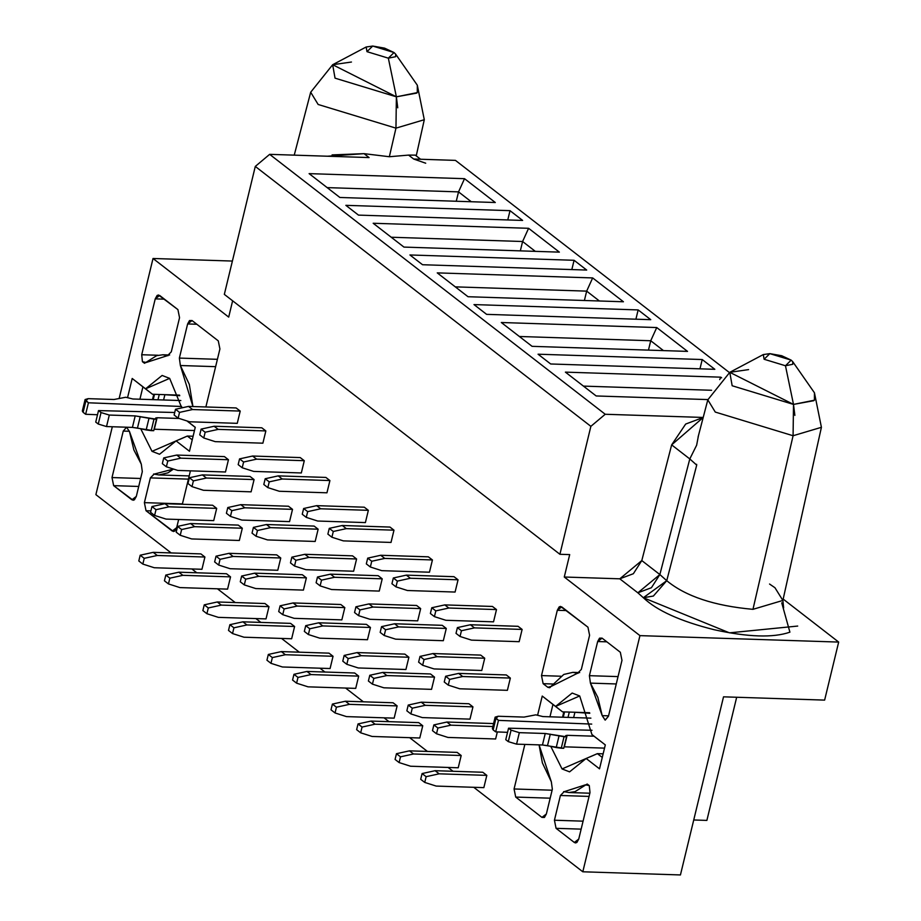 <?xml version="1.0" encoding="UTF-8"?>
<svg xmlns="http://www.w3.org/2000/svg" width="921" height="921" viewBox="0 0 921 921"><rect width="100%" height="100%" fill="white"/><g stroke="black" fill="none" stroke-linecap="round" stroke-linejoin="round"><path stroke-width="1.38" d="M456.263 201.25L458.531 191.879L327.162 187.619L458.531 191.879L456.263 201.25M471.253 201.734L458.531 191.879L464.529 178.686L309.111 173.632L339.884 197.474L495.302 202.516L464.529 178.686L458.531 191.879L471.253 201.734M415.256 155.119L408.59 155.096L413.656 159.022L455.458 160.381L729.374 372.533L455.458 160.381L413.656 159.022L425.709 163.213M327.45 156.225L364.025 153.657L369.091 157.572L269.657 154.348L605.235 414.266L703.207 417.443L605.235 414.266L590.868 426.342L559.91 554.292L224.333 294.375L255.29 166.425L269.657 154.348L369.091 157.572L364.025 153.657L332.078 154.912M228.696 317.1L232.633 300.799L228.696 317.1L153.024 258.49L228.696 317.1M182.427 503.879L144.39 502.647L146.025 510.729L150.917 510.89L146.025 510.729L173.447 531.509L174.806 531.026L176.682 527.652L178.651 519.49L176.682 527.652L172.262 531.049L174.668 531.129L172.262 531.049L146.025 510.729L144.39 502.647L182.427 503.879M188.414 479.127L150.376 477.884L144.39 502.647L150.376 477.884L188.414 479.127M154.106 474.119L150.376 477.884L154.106 474.119L173.505 469.054L167.921 472.864L158.884 474.948L153.611 474.027M190.21 471.725L182.335 504.271L190.21 471.725M129.447 431.27L123.253 431.074L112.005 477.562L140.648 478.483L112.005 477.562L113.64 485.643L133.096 500.253L134.454 499.769L136.32 496.396L142.306 471.633L141.304 464.196L133.867 449.943L129.516 431.684L126.591 427.217L123.253 431.074L129.447 431.27M134.305 499.873L131.899 499.792L134.305 499.873M138.726 486.461L113.64 485.643L138.726 486.461M167.564 355.61L146.255 362.483L142.433 361.723L141.719 354.735L155.235 298.865L159.655 295.457L177.914 309.606L179.549 317.699L171.294 351.834L167.564 355.61L171.294 351.834L179.549 317.699L177.914 309.606L158.458 294.996L157.1 295.48L155.235 298.865L164.433 299.164L155.235 298.865L141.719 354.735L158.09 355.264L141.719 354.735L142.433 361.723L144.539 363.277L156.674 355.656L162.787 354.781L168.059 355.69M192.04 320.543L189.496 320.566L187.619 323.95L196.818 324.25L187.619 323.95L179.365 358.085L180.378 365.522L189.323 384.402L192.938 406.552L180.378 365.522L215.629 366.662L180.378 365.522L179.365 358.085L217.402 359.317L179.365 358.085L187.619 323.95L192.04 320.543L218.277 340.862L192.04 320.543M219.912 348.955L218.277 340.862L219.912 348.955L205.878 406.967L219.912 348.955M522.598 241.509L520.33 250.869L522.598 241.509L391.229 237.238L522.598 241.509L528.596 228.304L373.178 223.262L403.951 247.093L559.369 252.135L528.596 228.304L522.598 241.509L535.32 251.364L522.598 241.509M584.398 300.499L586.665 291.128L455.296 286.868L586.665 291.128L592.663 277.923L437.245 272.881L592.663 277.923L623.436 301.766L468.018 296.723L437.245 272.881L468.018 296.723L623.436 301.766L592.663 277.923L586.665 291.128L584.398 300.499M364.025 153.657L389.353 156.731L395.961 128.146L318.148 104.476L310.688 92.238L318.148 104.476L395.961 128.146L389.353 156.731L408.59 155.096L389.353 156.731L364.025 153.657M395.961 128.146L424.293 119.718L395.961 128.146L396.375 96.82L332.665 64.723L351.454 62.029M358.476 215.111L522.621 220.43L510.015 210.667L345.859 205.337L358.476 215.111L345.859 205.337L510.015 210.667L507.77 219.958L510.015 210.667L522.621 220.43L358.476 215.111M409.926 254.967L422.543 264.73L586.689 270.06L574.082 260.286L409.926 254.967L574.082 260.286L571.837 269.577L574.082 260.286L586.689 270.06L422.543 264.73L409.926 254.967M416.729 93.102L396.375 96.82L397.745 107.803M294.236 155.142L310.688 92.238L332.665 64.723L335.037 78.158L396.375 96.82L388.34 58.161L366.984 51.668L366.167 46.994L372.706 46.05L384.564 48.134L394.05 52.543L395.627 54.12L395.616 56.699L388.34 58.161L396.375 96.82L417.282 92.618L417.317 85.204L424.293 119.718L416.234 155.879M388.34 58.161L394.05 52.543L372.706 46.05L366.984 51.668L388.34 58.161M783.172 599.087L838.674 642.075L824.629 700.11L723.526 696.829L680.435 874.95L723.526 696.829L824.629 700.11L838.674 642.075L783.172 599.087M736.673 697.255L706.879 820.404L736.673 697.255M693.732 819.978L706.879 820.404L693.732 819.978M769.553 584.029L774.952 587.725L782.873 600.434L752.964 609.334C714.385 605.88 685.65 596.324 666.735 580.691L659.873 574.554L637.85 592.813L619.787 578.814L564.274 577.018L569.696 554.603L559.91 554.292L569.696 554.603L564.274 577.018L619.787 578.814L641.799 560.567L671.651 444.878L703.195 417.489L685.673 424.051L671.651 444.878L641.799 560.567L659.862 574.554L689.794 458.934L671.651 444.878L689.794 458.934L696.644 445.188L698.463 435.598M577.605 673.193L551.276 686.352L547.857 687.331L543.137 683.681L541.502 675.588L557.309 610.278L561.718 606.881L587.955 627.201L589.59 635.283L581.335 669.429L577.605 673.193L581.335 669.429L589.59 635.283L587.955 627.201L560.532 606.421L559.174 606.904L557.309 610.278L566.496 610.577L557.309 610.278L541.502 675.588L560.82 676.221L541.502 675.588L543.137 683.681L552.934 684.004L543.137 683.681L547.857 687.331L550.263 687.411L547.857 687.331L549.618 687.722L563.79 674.448L572.827 672.365L578.1 673.286M602.081 638.138L599.536 638.161L597.66 641.534L606.858 641.833L597.66 641.534L589.405 675.68L590.419 683.117L597.844 697.37L602.196 715.629L608.562 715.836L602.196 715.629L605.235 720.107L608.459 716.239L621.974 660.369L620.34 652.275L602.081 638.138L620.34 652.275L621.974 660.369L608.459 716.239L605.12 720.095L602.196 715.629L590.419 683.117L616.276 683.958L590.419 683.117L589.405 675.68L618.049 676.601L589.405 675.68L597.66 641.534L602.081 638.138M551.334 781.791L542.388 762.91L539.061 744.882L551.334 781.791L552.347 789.228L551.334 781.791M546.36 813.98L552.347 789.228L546.36 813.98L541.939 817.388L544.495 817.353L546.36 813.98M544.346 817.457L541.939 817.388L544.346 817.457M552.116 790.206L514.068 788.975L515.714 797.068L550.182 798.185L515.714 797.068L541.939 817.388L515.714 797.068L514.068 788.975L552.116 790.206M524.855 744.421L514.068 788.975L524.855 744.421M564.147 791.703L585.457 784.83L589.279 785.59L589.993 792.578L578.745 839.066L574.336 842.473L556.065 828.324L581.151 829.142L556.065 828.324L554.43 820.231L583.074 821.164L554.43 820.231L560.417 795.479L564.147 791.703L560.417 795.479L589.072 796.412L560.417 795.479L554.43 820.231L556.065 828.324L574.336 842.473L576.73 842.542L574.336 842.473L575.521 842.934L576.88 842.439L578.745 839.066L589.993 792.578L589.279 785.59L587.172 784.036L575.038 791.657L568.925 792.532L563.652 791.623M413.656 159.022L408.59 155.096M339.884 197.474L309.111 173.632L464.529 178.686L495.302 202.516L339.884 197.474M403.951 247.093L373.178 223.262L528.596 228.304L559.369 252.135L403.951 247.093M550.677 363.979L538.06 354.205L702.216 359.535L714.834 369.309L550.677 363.979L714.834 369.309L702.216 359.535L538.06 354.205L550.677 363.979M650.756 319.679L486.61 314.36L473.993 304.586L638.149 309.917L650.756 319.679L638.149 309.917L473.993 304.586L486.61 314.36L650.756 319.679M596.163 395.961L565.39 372.13L720.809 377.173L721.65 377.829L720.809 377.173L565.39 372.13L596.163 395.961L707.869 399.587L596.163 395.961M532.085 346.342L501.312 322.511L656.742 327.554L687.515 351.385L532.085 346.342L687.515 351.385L656.742 327.554L501.312 322.511L532.085 346.342M781.733 602.841L789.907 632.163C773.191 637.965 747.933 637.148 714.12 629.711C680.481 621.295 656.88 610.623 643.342 597.717L637.85 592.813L643.342 597.717L666.735 580.691L653.38 596.048L643.342 597.717L729.455 632.842L797.701 626.061M559.91 554.292L590.868 426.342L255.29 166.425L224.333 294.375L559.91 554.292M590.868 426.342L605.235 414.266L269.657 154.348L255.29 166.425L590.868 426.342M599.387 300.983L586.665 291.128L599.387 300.983M711.576 390.274L583.43 386.106L711.576 390.274M648.465 350.118L650.733 340.747L519.363 336.487L650.733 340.747L648.465 350.118M663.454 350.602L650.733 340.747L656.742 327.554L650.733 340.747L663.454 350.602M793.085 435.737L821.417 427.309L793.085 435.737L715.272 412.067L707.812 399.829L715.272 412.067L793.085 435.737L752.964 609.334L793.085 435.737L793.499 404.411L729.789 372.314L748.577 369.609M696.644 445.188L689.794 458.934L696.702 465.105L689.794 458.934L659.862 574.554L666.735 580.691L696.702 465.105L666.735 580.691C685.65 596.324 714.385 605.868 752.964 609.334L782.873 600.434L821.417 427.309L814.452 392.795L792.751 361.711L792.739 364.29L785.463 365.752L764.108 359.259L763.29 354.573L769.829 353.641L781.687 355.725L791.174 360.134L792.751 361.711M699.972 368.826L702.216 359.535L699.972 368.826M635.904 319.196L638.149 309.917L635.904 319.196M719.715 379.579L720.809 377.173L719.715 379.579M696.702 465.105L696.621 464.311M813.853 400.693L793.499 404.411L794.869 415.383M698.095 436.991L707.812 399.829L729.789 372.314L732.16 385.749L793.499 404.411L785.463 365.752L793.499 404.411L814.406 400.209L814.44 392.795M785.463 365.752L791.174 360.134L769.829 353.641L764.108 359.259L785.463 365.752M639.945 635.628L838.674 642.075L639.945 635.628L582.809 871.784L680.435 874.95L582.809 871.784L473.739 787.294L582.809 871.784L639.945 635.628L564.274 577.018L639.945 635.628M600.4 741.186L591.927 734.544L579.7 695.965L572.16 693.053L555.616 706.419L562.512 711.852L589.624 712.739L562.512 711.852L552.957 704.45L549.941 716.895L552.957 704.45L562.512 711.852M550.781 746.367L562.052 768.943L569.592 771.856L586.136 758.49L562.052 768.943L550.781 746.367M590.131 756.832L597.384 753.643L603.14 753.827L597.384 753.643L602.276 757.43L597.384 753.643L586.136 758.49L599.513 768.839L586.136 758.49M659.862 574.554L641.799 560.567L633.36 573.725L619.787 578.814L637.85 592.813L651.423 587.713L659.862 574.554M232.391 261.057L153.024 258.49L232.391 261.057M95.888 494.646L112.316 426.745L95.888 494.646L171.156 552.934L95.888 494.646M119.12 398.632L153.024 258.49L119.12 398.632M140.74 428.783L152.011 451.348L159.552 454.26L176.095 440.894L152.011 451.348L140.74 428.783M179.607 439.455L187.343 436.047L193.099 436.232L187.343 436.047L192.236 439.835L187.343 436.047L176.095 440.894L189.473 451.255L176.095 440.894M189.358 422.82L186.998 420.966M181.794 407.876L169.66 378.37L162.119 375.457L145.576 388.823L152.483 394.257L179.583 395.144L152.472 394.257L142.916 386.855L139.9 399.3L142.916 386.855L132.198 378.473L145.576 388.823L169.66 378.37L181.794 407.876M453.051 771.28L448.113 767.446L453.051 771.28M427.425 751.432L409.672 737.675L427.425 751.432M388.984 721.65L384.045 717.827L388.984 721.65M363.358 701.802L345.605 688.045L363.358 701.802M324.917 672.031L319.967 668.197L324.917 672.031M299.29 652.183L281.527 638.426L299.29 652.183M260.85 622.4L255.9 618.578L260.85 622.4M235.223 602.553L217.46 588.807L235.223 602.553M196.783 572.781L191.833 568.948L196.783 572.781M195.24 427.39L190.359 423.602L195.24 427.39M129.516 431.684L141.304 464.196L142.306 471.633L136.32 496.396L131.899 499.792L113.64 485.643L112.005 477.562L123.253 431.074L126.591 427.217L129.516 431.684M127.639 397.319L132.198 378.473L127.639 397.319M187.113 421.001L195.264 427.309L189.473 451.255L195.264 427.309L187.113 421.001M555.616 706.419L542.239 696.057L537.68 714.903L542.239 696.057L555.616 706.419L579.7 695.965L591.927 734.544L605.304 744.905L599.513 768.839L605.304 744.905L591.927 734.544M496.5 609.575L493.529 621.836L445.856 620.282L434.424 616.633L435.806 610.888L448.826 608.021L496.454 609.575L492.424 606.444L496.5 609.575L448.826 608.021L444.785 604.901L448.826 608.021L435.806 610.888L431.776 607.756L435.806 610.888L434.424 616.633L430.383 613.501L434.424 616.633L445.856 620.282L493.529 621.836L496.5 609.575M492.459 606.467L444.785 604.901L431.776 607.756L430.383 613.501L431.776 607.756L444.785 604.901L492.424 606.444M457.15 752.388L461.191 755.519L458.221 767.78L410.547 766.226L399.115 762.576L400.497 756.832L413.517 753.977L461.191 755.519L457.15 752.388L409.477 750.845L413.517 753.977L409.477 750.845L396.467 753.7L400.497 756.832L396.467 753.7L395.074 759.445L399.115 762.576L395.074 759.445L396.467 753.7L409.477 750.845L457.15 752.388M468.927 703.748L472.957 706.868L469.986 719.128L422.313 717.586L410.881 713.925L412.274 708.18L425.283 705.325L472.957 706.868L468.927 703.748L421.242 702.193L425.283 705.325L421.242 702.193L408.233 705.06L412.274 708.18L408.233 705.06L406.84 710.805L410.881 713.925L406.84 710.805L408.233 705.06L421.242 702.193L468.927 703.748M480.693 655.096L484.722 658.227L481.764 670.476L434.09 668.934L422.647 665.284L424.04 659.528L437.049 656.673L484.722 658.227L480.693 655.096L433.02 653.553L437.049 656.673L433.02 653.553L420.011 656.408L424.04 659.528L420.011 656.408L418.618 662.153L422.647 665.284L418.618 662.153L420.011 656.408L433.02 653.553L480.693 655.096M486.818 775.367L483.847 787.628L436.174 786.073L424.742 782.424L420.701 779.304L424.742 782.424L426.135 776.679L422.094 773.559L420.701 779.304L422.094 773.559L426.135 776.679L439.144 773.824L435.103 770.693L422.094 773.559L435.103 770.693L439.144 773.824L486.818 775.367L482.777 772.247L486.818 775.367L439.144 773.824L426.135 776.679L424.742 782.424L436.174 786.073L483.847 787.628L486.818 775.367M497.328 731.93L495.625 738.976L447.94 737.433L436.508 733.772L432.479 730.652L436.508 733.772L437.901 728.027L433.86 724.908L432.479 730.652L433.86 724.908L437.901 728.027L450.91 725.172L446.881 722.041L433.86 724.908L446.881 722.041L450.91 725.172L492.873 726.531L450.91 725.172L437.901 728.027L436.508 733.772L447.94 737.433L495.625 738.976L497.328 731.93M510.349 678.075L507.39 690.324L459.717 688.781L448.274 685.132L444.244 682L448.274 685.132L449.667 679.387L445.637 676.256L444.244 682L445.637 676.256L449.667 679.387L462.676 676.521L458.646 673.401L445.637 676.256L458.646 673.401L462.676 676.521L510.349 678.075L506.32 674.943L510.349 678.075L462.676 676.521L449.667 679.387L448.274 685.132L459.717 688.781L507.39 690.324L510.349 678.075M522.126 629.423L519.156 641.684L471.483 640.13L460.051 636.48L456.01 633.36L460.051 636.48L461.433 630.735L457.403 627.604L456.01 633.36L457.403 627.604L461.433 630.735L474.453 627.88L470.412 624.749L457.403 627.604L470.412 624.749L474.453 627.88L522.08 629.423L518.051 626.292L522.126 629.423L519.156 641.684L471.483 640.13L460.051 636.48L461.433 630.735L474.453 627.88L522.08 629.423M518.086 626.326L470.412 624.749L518.051 626.292M458.059 579.804L455.089 592.053L407.416 590.511L395.984 586.861L391.943 583.73L395.984 586.861L397.365 581.116L393.336 577.985L391.943 583.73L393.336 577.985L397.365 581.116L410.386 578.25L406.345 575.13L393.336 577.985L406.345 575.13L410.386 578.25L458.013 579.793L453.984 576.673L458.059 579.804L455.089 592.053L407.416 590.511L395.984 586.861L397.365 581.116L410.386 578.25L458.013 579.793M454.018 576.696L406.345 575.13L453.984 576.673M442.253 625.324L446.282 628.444L443.323 640.705L395.65 639.162L384.207 635.502L380.177 632.382L384.207 635.502L385.6 629.757L381.559 626.637L380.177 632.382L381.559 626.637L385.6 629.757L398.609 626.902L394.579 623.77L381.559 626.637L394.579 623.77L398.609 626.902L446.282 628.444L442.253 625.324L394.579 623.77L442.253 625.324M434.516 677.096L431.546 689.357L383.873 687.803L372.441 684.153L368.4 681.022L372.441 684.153L373.834 678.409L369.793 675.277L368.4 681.022L369.793 675.277L373.834 678.409L386.843 675.553L382.802 672.422L369.793 675.277L382.802 672.422L386.843 675.553L434.516 677.096L430.475 673.965L434.516 677.096L386.843 675.553L373.834 678.409L372.441 684.153L383.873 687.803L431.546 689.357L434.516 677.096M418.71 722.617L422.751 725.748L419.78 737.997L372.107 736.455L360.675 732.805L356.634 729.674L360.675 732.805L362.057 727.06L358.027 723.929L356.634 729.674L358.027 723.929L362.057 727.06L375.077 724.194L371.036 721.074L358.027 723.929L371.036 721.074L375.077 724.194L422.751 725.748L418.71 722.617L371.036 721.074L418.71 722.617M408.889 657.249L405.919 669.509L358.246 667.955L346.814 664.306L348.207 658.561L361.216 655.694L408.889 657.249L404.849 654.117L408.889 657.249L361.216 655.694L357.175 652.575L361.216 655.694L348.207 658.561L344.166 655.43L348.207 658.561L346.814 664.306L342.773 661.174L346.814 664.306L358.246 667.955L405.919 669.509L408.889 657.249M432.433 559.945L429.462 572.206L381.789 570.663L370.357 567.002L371.739 561.257L384.748 558.402L432.386 559.945L428.357 556.825L432.433 559.945L384.748 558.402L380.718 555.271L384.748 558.402L371.739 561.257L367.709 558.138L371.739 561.257L370.357 567.002L366.316 563.882L370.357 567.002L381.789 570.663L429.462 572.206L432.433 559.945M428.38 556.848L380.718 555.271L367.709 558.138L366.316 563.882L367.709 558.138L380.718 555.271L428.357 556.825M393.083 702.769L397.124 705.9L394.153 718.15L346.48 716.607L335.048 712.958L336.43 707.201L349.45 704.346L397.124 705.9L393.083 702.769L345.41 701.226L349.45 704.346L345.41 701.226L332.4 704.081L336.43 707.201L332.4 704.081L331.007 709.826L335.048 712.958L331.007 709.826L332.4 704.081L345.41 701.226L393.083 702.769M416.626 605.477L420.655 608.597L417.697 620.858L370.023 619.303L358.58 615.654L359.973 609.909L372.982 607.054L420.655 608.597L416.626 605.477L368.953 603.923L372.982 607.054L368.953 603.923L355.932 606.789L359.973 609.909L355.932 606.789L354.55 612.534L358.58 615.654L354.55 612.534L355.932 606.789L368.953 603.923L416.626 605.477M364.313 507.229L368.354 510.326L365.395 522.587L317.722 521.033L306.279 517.383L307.672 511.639L320.681 508.783L368.319 510.326L364.279 507.195L316.651 505.652L320.681 508.783L316.651 505.652L303.642 508.507L307.672 511.639L303.642 508.507L302.249 514.252L306.279 517.383L302.249 514.252L303.642 508.507L316.651 505.652L364.279 507.195M382.215 578.825L379.256 591.086L331.583 589.532L320.14 585.883L316.11 582.751L320.14 585.883L321.533 580.138L317.492 577.007L316.11 582.751L317.492 577.007L321.533 580.138L334.542 577.271L330.512 574.151L317.492 577.007L330.512 574.151L334.542 577.271L382.215 578.825L378.186 575.694L382.215 578.825L334.542 577.271L321.533 580.138L320.14 585.883L331.583 589.532L379.256 591.086L382.215 578.825M366.408 624.346L370.449 627.477L367.479 639.727L319.806 638.184L308.374 634.534L304.333 631.403L308.374 634.534L309.767 628.778L305.726 625.658L304.333 631.403L305.726 625.658L309.767 628.778L322.776 625.923L318.735 622.803L305.726 625.658L318.735 622.803L322.776 625.923L370.449 627.477L366.408 624.346L318.735 622.803L366.408 624.346M354.643 672.998L358.683 676.118L355.713 688.378L308.04 686.836L296.608 683.175L292.567 680.055L296.608 683.175L297.99 677.43L293.96 674.31L292.567 680.055L293.96 674.31L297.99 677.43L310.999 674.575L306.969 671.444L293.96 674.31L306.969 671.444L310.999 674.575L358.683 676.118L354.643 672.998L306.969 671.444L354.643 672.998M329.016 653.15L333.045 656.27L330.086 668.531L282.413 666.977L270.97 663.327L272.363 657.582L285.372 654.727L333.045 656.27L329.016 653.15L281.342 651.596L285.372 654.727L281.342 651.596L268.333 654.451L272.363 657.582L268.333 654.451L266.94 660.207L270.97 663.327L266.94 660.207L268.333 654.451L281.342 651.596L329.016 653.15M340.782 604.498L344.822 607.618L341.852 619.879L294.179 618.336L282.747 614.675L284.14 608.931L297.149 606.076L344.822 607.618L340.782 604.498L293.108 602.944L297.149 606.076L293.108 602.944L280.099 605.811L284.14 608.931L280.099 605.811L278.706 611.556L282.747 614.675L278.706 611.556L280.099 605.811L293.108 602.944L340.782 604.498M352.559 555.847L356.588 558.978L353.629 571.227L305.945 569.685L294.513 566.035L295.906 560.29L308.915 557.424L356.588 558.978L352.559 555.847L304.874 554.304L308.915 557.424L304.874 554.304L291.865 557.159L295.906 560.29L291.865 557.159L290.483 562.904L294.513 566.035L290.483 562.904L291.865 557.159L304.874 554.304L352.559 555.847M389.951 527.054L393.981 530.174L391.022 542.434L343.349 540.88L331.905 537.231L327.876 534.111L331.905 537.231L333.298 531.486L329.269 528.366L327.876 534.111L329.269 528.366L333.298 531.486L346.308 528.631L342.278 525.5L329.269 528.366L342.278 525.5L346.308 528.631L393.946 530.174L389.917 527.054L342.278 525.5L389.94 527.077M329.914 480.555L326.955 492.804L279.282 491.261L267.838 487.612L263.809 484.481L267.838 487.612L269.231 481.867L265.19 478.736L263.809 484.481L265.19 478.736L269.231 481.867L282.24 479.001L278.211 475.881L265.19 478.736L278.211 475.881L282.24 479.001L329.879 480.555L325.884 477.423L329.914 480.555L282.24 479.001L269.231 481.867L267.838 487.612L279.282 491.261L326.955 492.804L329.914 480.555M314.107 526.075L318.148 529.195L315.178 541.456L267.504 539.913L256.073 536.252L252.032 533.132L256.073 536.252L257.466 530.508L253.425 527.388L252.032 533.132L253.425 527.388L257.466 530.508L270.475 527.652L266.434 524.521L253.425 527.388L266.434 524.521L270.475 527.652L318.148 529.195L314.107 526.075L266.434 524.521L314.107 526.075M302.341 574.727L306.382 577.847L303.412 590.108L255.739 588.554L244.307 584.904L240.266 581.784L244.307 584.904L245.688 579.159L241.659 576.039L240.266 581.784L241.659 576.039L245.688 579.159L258.709 576.304L254.668 573.173L241.659 576.039L254.668 573.173L258.709 576.304L306.382 577.847L302.341 574.727L254.668 573.173L302.341 574.727M290.576 623.367L294.605 626.499L291.646 638.76L243.973 637.205L232.529 633.556L228.5 630.425L232.529 633.556L233.922 627.811L229.893 624.68L228.5 630.425L229.893 624.68L233.922 627.811L246.932 624.945L242.902 621.825L229.893 624.68L242.902 621.825L246.932 624.945L294.605 626.499L290.576 623.367L242.902 621.825L290.576 623.367M300.246 457.599L304.287 460.707L301.328 472.957L253.655 471.414L242.211 467.764L243.605 462.008L256.614 459.153L304.252 460.696L300.211 457.576L252.584 456.033L256.614 459.153L252.584 456.033L239.564 458.888L243.605 462.008L239.564 458.888L238.182 464.633L242.211 467.764L238.182 464.633L239.564 458.888L252.584 456.033L300.211 457.576M288.48 506.228L292.521 509.348L289.551 521.608L241.878 520.066L230.446 516.405L231.839 510.66L244.848 507.805L292.521 509.348L288.48 506.228L240.807 504.673L244.848 507.805L240.807 504.673L227.798 507.54L231.839 510.66L227.798 507.54L226.405 513.285L230.446 516.405L226.405 513.285L227.798 507.54L240.807 504.673L288.48 506.228M276.714 554.868L280.755 557.999L277.785 570.26L230.112 568.706L218.68 565.057L220.061 559.312L233.082 556.457L280.755 557.999L276.714 554.868L229.041 553.325L233.082 556.457L229.041 553.325L216.032 556.18L220.061 559.312L216.032 556.18L214.639 561.925L218.68 565.057L214.639 561.925L216.032 556.18L229.041 553.325L276.714 554.868M264.949 603.52L268.978 606.651L266.019 618.9L218.346 617.358L206.903 613.708L208.296 607.964L221.305 605.097L268.978 606.651L264.949 603.52L217.275 601.977L221.305 605.097L217.275 601.977L204.255 604.832L208.296 607.964L204.255 604.832L202.873 610.577L206.903 613.708L202.873 610.577L204.255 604.832L217.275 601.977L264.949 603.52M200.882 553.901L204.911 557.021L201.952 569.282L154.279 567.739L142.836 564.078L144.229 558.333L157.238 555.478L204.911 557.021L200.882 553.901L153.208 552.347L157.238 555.478L153.208 552.347L140.188 555.213L144.229 558.333L140.188 555.213L138.806 560.958L142.836 564.078L138.806 560.958L140.188 555.213L153.208 552.347L200.882 553.901M212.647 505.249L216.688 508.38L213.718 520.63L166.045 519.087L154.601 515.438L155.994 509.681L169.004 506.826L216.688 508.38L212.647 505.249L164.974 503.706L169.004 506.826L164.974 503.706L151.965 506.562L155.994 509.681L151.965 506.562L150.572 512.306L154.601 515.438L150.572 512.306L151.965 506.562L164.974 503.706L212.647 505.249M224.413 456.597L228.454 459.729L225.484 471.989L177.811 470.435L166.379 466.786L167.772 461.041L180.781 458.174L228.454 459.729L224.413 456.597L176.74 455.055L180.781 458.174L176.74 455.055L163.731 457.91L167.772 461.041L163.731 457.91L162.338 463.654L166.379 466.786L162.338 463.654L163.731 457.91L176.74 455.055L224.413 456.597M236.179 407.98L240.22 411.077L237.261 423.338L189.576 421.783L178.144 418.134L179.537 412.389L192.547 409.534L240.185 411.077L236.144 407.945L188.506 406.403L192.547 409.534L188.506 406.403L175.497 409.269L179.537 412.389L175.497 409.269L174.115 415.014L178.144 418.134L174.115 415.014L175.497 409.269L188.506 406.403L236.144 407.945M265.847 430.924L262.888 443.185L215.215 441.643L203.771 437.982L199.742 434.862L203.771 437.982L205.164 432.237L201.123 429.117L199.742 434.862L201.123 429.117L205.164 432.237L218.173 429.382L214.144 426.25L201.123 429.117L214.144 426.25L218.173 429.382L265.812 430.924L261.817 427.805L265.847 430.924L218.173 429.382L205.164 432.237L203.771 437.982L215.215 441.643L262.888 443.185L265.847 430.924M250.04 476.445L254.081 479.576L251.111 491.837L203.437 490.283L192.005 486.633L187.965 483.513L192.005 486.633L193.398 480.889L189.358 477.757L187.965 483.513L189.358 477.757L193.398 480.889L206.408 478.034L202.367 474.902L189.358 477.757L202.367 474.902L206.408 478.034L254.081 479.576L250.04 476.445L202.367 474.902L250.04 476.445M238.274 525.097L242.315 528.228L239.345 540.477L191.672 538.935L180.24 535.285L176.199 532.154L180.24 535.285L181.621 529.54L177.592 526.409L176.199 532.154L177.592 526.409L181.621 529.54L194.642 526.674L190.601 523.554L177.592 526.409L190.601 523.554L194.642 526.674L242.315 528.228L238.274 525.097L190.601 523.554L238.274 525.097M230.538 576.868L227.579 589.129L179.906 587.586L168.462 583.926L164.433 580.806L168.462 583.926L169.855 578.181L165.815 575.061L164.433 580.806L165.815 575.061L169.855 578.181L182.865 575.326L178.835 572.194L165.815 575.061L178.835 572.194L182.865 575.326L230.538 576.868L226.508 573.748L230.538 576.868L182.865 575.326L169.855 578.181L168.462 583.926L179.906 587.586L227.579 589.129L230.538 576.868M145.576 388.823L152.472 394.257M542.239 696.057L552.957 704.45L542.239 696.057M226.508 573.748L178.835 572.194L226.508 573.748M261.771 427.805L214.144 426.25L261.771 427.805M378.186 575.694L330.512 574.151L378.186 575.694M482.777 772.247L435.103 770.693L482.777 772.247M494.554 723.595L446.881 722.041L494.554 723.595M506.32 674.943L458.646 673.401L506.32 674.943M430.475 673.965L382.802 672.422L430.475 673.965M404.849 654.117L357.175 652.575L344.166 655.43L342.773 661.174L344.166 655.43L357.175 652.575L404.849 654.117M325.838 477.423L278.211 475.881L325.838 477.423M573.633 712.209L589.785 713.28L573.633 712.209M590.891 718.138L542.918 716.573L535.78 714.846L524.049 717.091L498.157 716.25L495.935 718.426L498.468 720.372L591.719 724.09L498.468 720.372L495.141 717.137L498.157 716.25L524.049 717.091L535.78 714.846L542.918 716.573L590.891 718.138M592.03 730.272L508.553 728.189L511.074 730.146L519.34 732.656L545.244 733.496L566.53 736.812L565.724 735.614L567.129 735.326L594.045 736.201L567.129 735.326L566.024 736.42L566.53 736.812L564.032 736.731L545.244 733.496L519.34 732.656L511.074 730.146L508.553 728.189L592.03 730.272M604.521 748.128L564.113 746.816L567.129 735.326L564.354 746.827L604.521 748.128M563.744 748.301L542.457 744.985L516.566 744.145L508.3 741.635L505.767 739.678L508.553 728.189L505.767 739.678L508.3 741.635L511.074 730.146L508.3 741.635L516.566 744.145L519.34 732.656L516.566 744.145L542.457 744.985L545.244 733.496L542.457 744.985L547.5 745.653L550.286 734.164L547.5 745.653L556.215 747.553L558.989 736.063L556.215 747.553L561.257 748.22L564.032 736.731L561.257 748.22L563.744 748.301L566.53 736.812L563.744 748.301M495.141 717.137L492.367 728.626L493.161 729.916L495.682 731.861L507.552 732.345L495.682 731.861L493.161 729.916L493.668 727.843M163.593 394.625L179.745 395.696L163.593 394.625M180.85 400.543L132.877 398.989L125.751 397.25L114.008 399.495L88.117 398.655L85.906 400.831L88.428 402.788L181.679 406.495L88.428 402.788L85.1 399.541L88.117 398.655L114.008 399.495L125.751 397.25L132.877 398.989L180.85 400.543M174.714 412.493L98.512 410.593L101.034 412.55L109.3 415.06L135.203 415.901L156.489 419.216L155.684 418.019L157.088 417.743L179.146 418.456L157.088 417.743L155.983 418.825L156.489 419.216L153.991 419.136L135.203 415.901L109.3 415.06L101.034 412.55L98.512 410.593L174.714 412.493M194.481 430.533L154.072 429.232L157.088 417.743L154.314 429.232L194.481 430.533M153.715 430.706L132.417 427.402L106.525 426.561L98.259 424.04L95.738 422.094L98.512 410.593L95.738 422.094L98.259 424.04L101.034 412.55L98.259 424.04L106.525 426.561L109.3 415.06L106.525 426.561L132.417 427.402L135.203 415.901L132.417 427.402L137.459 428.058L140.245 416.568L137.459 428.058L146.174 429.957L148.949 418.468L146.174 429.957L151.217 430.625L153.991 419.136L151.217 430.625L153.715 430.706L156.489 419.216L153.715 430.706M85.1 399.541L82.326 411.031L83.12 412.32L85.641 414.277L97.511 414.749L85.641 414.277L83.12 412.32L83.627 410.248M563.261 717.24L564.55 711.921L563.261 717.24M568.015 717.39L569.305 712.071L568.015 717.39M573.633 717.574L574.9 712.37L573.633 717.574M493.161 729.916L495.935 718.426L493.161 729.916M495.682 731.861L498.468 720.372L495.682 731.861M565.632 735.775L566.024 736.42M153.22 399.645L154.509 394.326L153.22 399.645M157.975 399.795L159.264 394.487L157.975 399.795M163.593 399.979L164.859 394.775L163.593 399.979M83.12 412.32L85.906 400.831L83.12 412.32M85.641 414.277L88.428 402.788L85.641 414.277M155.591 418.18L155.983 418.825M240.185 411.077L192.547 409.534L179.537 412.389L178.144 418.134L189.576 421.783L237.261 423.338L240.22 411.077M228.454 459.729L180.781 458.174L167.772 461.041L166.379 466.786L177.811 470.435L225.484 471.989L228.454 459.729M216.688 508.38L169.004 506.826L155.994 509.681L154.601 515.438L166.045 519.087L213.718 520.63L216.688 508.38M204.911 557.021L157.238 555.478L144.229 558.333L142.836 564.078L154.279 567.739L201.952 569.282L204.911 557.021M206.408 478.034L193.398 480.889L192.005 486.633L203.437 490.283L251.111 491.837L254.081 479.576L206.408 478.034M194.642 526.674L181.621 529.54L180.24 535.285L191.672 538.935L239.345 540.477L242.315 528.228L194.642 526.674M368.319 510.326L320.681 508.783L307.672 511.639L306.279 517.383L317.722 521.033L365.395 522.587L368.354 510.326M356.588 558.978L308.915 557.424L295.906 560.29L294.513 566.035L305.945 569.685L353.629 571.227L356.588 558.978M344.822 607.618L297.149 606.076L284.14 608.931L282.747 614.675L294.179 618.336L341.852 619.879L344.822 607.618M333.045 656.27L285.372 654.727L272.363 657.582L270.97 663.327L282.413 666.977L330.086 668.531L333.045 656.27M393.946 530.174L346.308 528.631L333.298 531.486L331.905 537.231L343.349 540.88L391.022 542.434L393.981 530.174M322.776 625.923L309.767 628.778L308.374 634.534L319.806 638.184L367.479 639.727L370.449 627.477L322.776 625.923M310.999 674.575L297.99 677.43L296.608 683.175L308.04 686.836L355.713 688.378L358.683 676.118L310.999 674.575M484.722 658.227L437.049 656.673L424.04 659.528L422.647 665.284L434.09 668.934L481.764 670.476L484.722 658.227M472.957 706.868L425.283 705.325L412.274 708.18L410.881 713.925L422.313 717.586L469.986 719.128L472.957 706.868M461.191 755.519L413.517 753.977L400.497 756.832L399.115 762.576L410.547 766.226L458.221 767.78L461.191 755.519M398.609 626.902L385.6 629.757L384.207 635.502L395.65 639.162L443.323 640.705L446.282 628.444L398.609 626.902M375.077 724.194L362.057 727.06L360.675 732.805L372.107 736.455L419.78 737.997L422.751 725.748L375.077 724.194M420.655 608.597L372.982 607.054L359.973 609.909L358.58 615.654L370.023 619.303L417.697 620.858L420.655 608.597M397.124 705.9L349.45 704.346L336.43 707.201L335.048 712.958L346.48 716.607L394.153 718.15L397.124 705.9M270.475 527.652L257.466 530.508L256.073 536.252L267.504 539.913L315.178 541.456L318.148 529.195L270.475 527.652M258.709 576.304L245.688 579.159L244.307 584.904L255.739 588.554L303.412 590.108L306.382 577.847L258.709 576.304M246.932 624.945L233.922 627.811L232.529 633.556L243.973 637.205L291.646 638.76L294.605 626.499L246.932 624.945M304.252 460.696L256.614 459.153L243.605 462.008L242.211 467.764L253.655 471.414L301.328 472.957L304.287 460.707M292.521 509.348L244.848 507.805L231.839 510.66L230.446 516.405L241.878 520.066L289.551 521.608L292.521 509.348M280.755 557.999L233.082 556.457L220.061 559.312L218.68 565.057L230.112 568.706L277.785 570.26L280.755 557.999M268.978 606.651L221.305 605.097L208.296 607.964L206.903 613.708L218.346 617.358L266.019 618.9L268.978 606.651M189.196 475.927L158.884 474.948M169.66 354.999L162.787 354.781M415.348 155.189L420.586 159.252M332.665 64.723L366.167 46.994M417.317 85.204L395.627 54.12M579.7 672.595L572.827 672.365M589.843 793.211L568.925 792.532M783.633 607.895L782.873 600.434M729.789 372.314L763.29 354.573M563.813 711.898L562.535 717.217M153.772 394.303L152.495 399.622"/></g></svg>
